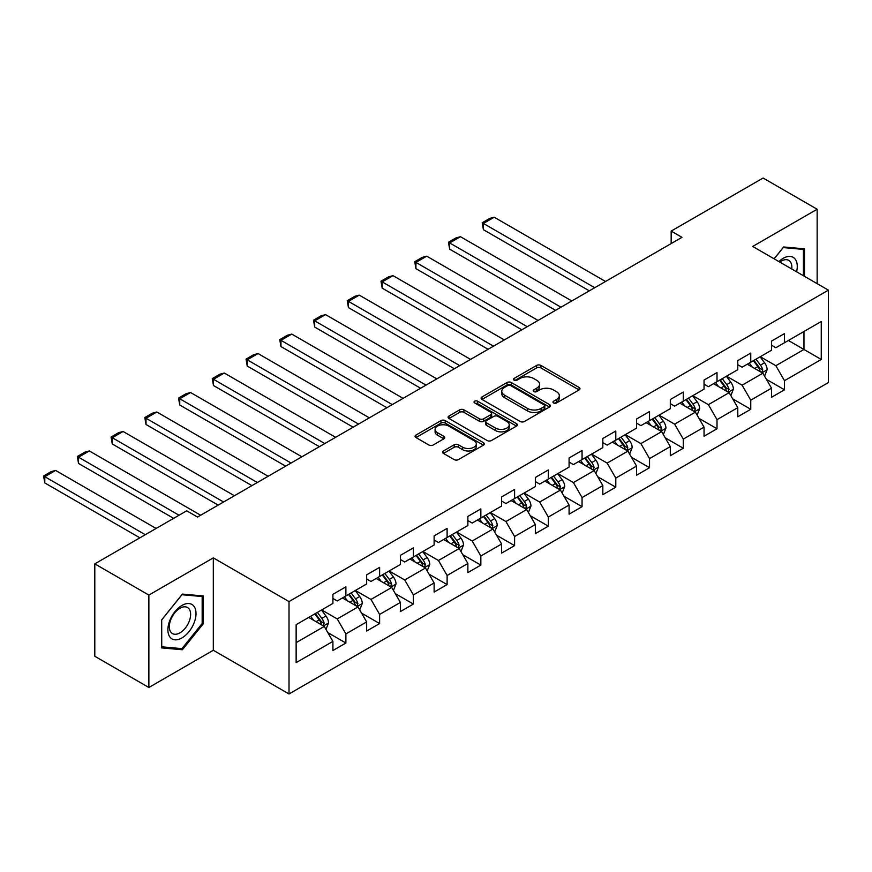 <?xml version="1.0" encoding="UTF-8"?>
<svg xmlns="http://www.w3.org/2000/svg" width="872" height="872" viewBox="0 0 872 872"><rect width="100%" height="100%" fill="white"/><g stroke="black" fill="none" stroke-linecap="round" stroke-linejoin="round"><path stroke-width="1.31" d="M553.578 402.951A2.104 1.21 0 0 0 556.543 402.951L579.106 389.926A2.998 1.733 0 0 0 579.978 388.694A2.998 1.733 0 0 0 579.106 387.473L540.891 365.412A2.998 1.733 0 0 0 536.64 365.412L514.088 378.437A2.104 1.21 0 0 0 513.477 379.287A2.104 1.21 0 0 0 514.088 380.148A2.104 1.21 0 0 0 517.063 380.148L519.985 378.459A9.603 5.548 0 0 1 533.566 378.459L536.749 380.301A9.603 5.548 0 0 1 539.561 384.225A9.603 5.548 0 0 1 536.749 388.149L533.827 389.828A2.104 1.21 0 0 0 533.217 390.689A2.104 1.21 0 0 0 533.827 391.55A2.104 1.21 0 0 0 536.803 391.55L539.724 389.86A9.603 5.548 0 0 1 553.306 389.86L556.489 391.702A9.603 5.548 0 0 1 559.312 395.626A9.603 5.548 0 0 1 556.489 399.55L553.578 401.229A2.104 1.21 0 0 0 552.957 402.09A2.104 1.21 0 0 0 553.578 402.951L553.578 401.229M443.445 450.966A2.998 1.733 0 0 0 442.573 452.187A2.998 1.733 0 0 0 443.445 453.407L454.17 459.599A2.998 1.733 0 0 0 458.41 459.599L483.47 445.134A2.998 1.733 0 0 0 484.342 443.913A2.998 1.733 0 0 0 483.47 442.693L445.254 420.631A2.998 1.733 0 0 0 441.003 420.631L415.955 435.084A2.998 1.733 0 0 0 415.083 436.316A2.998 1.733 0 0 0 415.955 437.537L428.904 445.014A2.998 1.733 0 0 0 433.155 445.014L443.87 438.823A2.998 1.733 0 0 0 444.753 437.602A2.998 1.733 0 0 0 443.87 436.371L437.45 432.665A8.033 4.633 0 0 1 435.095 429.395A8.033 4.633 0 0 1 440.055 425.111A8.033 4.633 0 0 1 448.808 426.114L473.965 440.633A8.033 4.633 0 0 1 476.319 443.913A8.033 4.633 0 0 1 471.36 448.197A8.033 4.633 0 0 1 462.607 447.194L458.41 444.775A2.998 1.733 0 0 0 454.17 444.775L443.445 450.966L443.445 453.407M213.313 557.873L148.861 595.075L94.797 563.857L94.797 656.267L148.861 687.485L213.313 650.272L289.014 693.97L289.014 601.571L213.313 557.873L213.313 650.272M817.151 283.662L817.151 209.247L752.7 246.449L828.4 290.158L289.014 601.571M817.151 209.247L763.087 178.03L671.168 231.091L671.168 243.582M94.797 563.857L186.706 510.796L197.519 517.042L681.98 237.337L671.168 231.091M520.192 421.481A2.998 1.733 0 0 0 524.443 421.481L549.491 407.017A2.998 1.733 0 0 0 550.363 405.796A2.998 1.733 0 0 0 549.491 404.575L511.275 382.514A2.998 1.733 0 0 0 507.035 382.514L481.976 396.967A2.998 1.733 0 0 0 481.104 398.199A2.998 1.733 0 0 0 481.976 399.42L520.192 421.481M475.491 403.398A2.104 1.21 0 0 1 477.627 403.692L477.627 401.196L516.475 423.629A2.998 1.733 0 0 1 517.358 424.849A2.998 1.733 0 0 1 516.475 426.081L491.427 440.545A2.998 1.733 0 0 1 487.175 440.545L448.971 418.484L448.971 416.031A2.998 1.733 0 0 0 448.088 417.252A2.998 1.733 0 0 0 448.971 418.484M448.971 416.031L459.686 409.84A2.998 1.733 0 0 1 463.937 409.84L479.437 418.789A2.998 1.733 0 0 0 483.677 418.789L490.794 414.68A2.998 1.733 0 0 0 491.666 413.459A2.998 1.733 0 0 0 490.794 412.227L474.651 402.918A2.104 1.21 0 0 1 474.041 402.057A2.104 1.21 0 0 1 475.338 400.935A2.104 1.21 0 0 1 477.627 401.196M289.014 693.97L828.4 382.557L828.4 290.158M327.828 632.603L345.89 643.024L345.89 633.911L366.654 621.921L366.654 631.045L379.625 623.545L379.625 614.433L400.39 602.443L400.39 611.566L413.372 604.067L413.372 594.955L434.125 582.965L434.125 592.077L447.107 584.589L447.107 575.476L467.872 563.486L467.872 572.599L480.843 565.111L480.843 555.998L501.607 544.008L501.607 553.12L514.589 545.632L514.589 536.52L535.343 524.53L535.343 533.642L548.325 526.154L548.325 517.042L569.089 505.052L569.089 514.164L582.06 506.676L582.06 497.563L602.824 485.573L602.824 494.686L615.796 487.197L615.796 478.085L636.56 466.095L636.56 475.207L649.542 467.719L649.542 458.596L670.306 446.617L670.306 455.729L683.277 448.241L683.277 439.117L704.042 427.138L704.042 436.251L717.013 428.762L717.013 419.639L737.777 407.66L737.777 416.772L750.759 409.284L750.759 400.161L771.524 388.182L771.524 397.294L784.495 389.795L784.495 380.683L821.261 359.46L821.261 321.495L803.962 331.491L803.962 349.465L821.261 359.46M345.89 643.024L332.908 650.523L332.908 641.4L296.142 662.633L296.142 624.668L332.908 603.446L332.908 594.333L345.89 586.834L345.89 595.958L366.654 583.968L366.654 574.855L379.625 567.356L379.625 576.468L400.39 564.489L400.39 555.366L413.372 547.878L413.372 556.99L434.125 545.011L434.125 535.888L447.107 528.399L447.107 537.512L467.872 525.533L467.872 516.409L480.843 508.921L480.843 518.033L501.607 506.054L501.607 496.931L514.589 489.443L514.589 498.555L535.343 486.565L535.343 477.453L548.325 469.964L548.325 479.077L569.089 467.087L569.089 457.974L582.06 450.486L582.06 459.599L602.824 447.608L602.824 438.496L615.796 431.008L615.796 440.12L636.56 428.13L636.56 419.018L649.542 411.53L649.542 420.642L670.306 408.652L670.306 399.54L683.277 392.051L683.277 401.164L704.042 389.174L704.042 380.061L717.013 372.573L717.013 381.685L737.777 369.695L737.777 360.583L750.759 353.084L750.759 362.207L771.524 350.217L771.524 341.105L784.495 333.605L784.495 342.729L821.261 321.495M342.423 597.952L358 606.945L337.235 618.924L321.67 609.942M332.908 598.454L337.235 600.95L345.89 595.958M337.235 618.924L345.89 633.911M358 606.945L366.654 621.921M376.17 578.474L391.735 587.466L370.982 599.446L355.405 590.464M366.654 578.975L370.982 581.471L379.625 576.468M370.982 599.446L379.625 614.433M391.735 587.466L400.39 602.443M409.905 558.996L425.482 567.988L404.717 579.967L389.141 570.975M400.39 559.497L404.717 561.993L413.372 556.99M404.717 579.967L413.372 594.955M425.482 567.988L434.125 582.965M443.641 539.517L459.217 548.499L438.453 560.489L422.887 551.496M434.125 540.008L438.453 542.515L447.107 537.512M438.453 560.489L447.107 575.476M459.217 548.499L467.872 563.486M477.387 520.039L492.953 529.021L472.199 541.011L456.623 532.018M467.872 520.53L472.199 523.037L480.843 518.033M472.199 541.011L480.843 555.998M492.953 529.021L501.607 544.008M511.123 500.561L526.699 509.542L505.934 521.532L490.358 512.54M501.607 501.051L505.934 503.547L514.589 498.555M505.934 521.532L514.589 536.52M526.699 509.542L535.343 524.53M544.858 481.072L560.434 490.064L539.67 502.054L524.105 493.062M535.343 481.573L539.67 484.069L548.325 479.077M539.67 502.054L548.325 517.042M560.434 490.064L569.089 505.052M578.605 461.593L594.17 470.586L573.405 482.576L557.84 473.583M569.089 462.095L573.405 464.591L582.06 459.599M573.405 482.576L582.06 497.563M594.17 470.586L602.824 485.573M612.34 442.115L627.916 451.107L607.152 463.097L591.576 454.105M602.824 442.616L607.152 445.112L615.796 440.12M607.152 463.097L615.796 478.085M627.916 451.107L636.56 466.095M646.076 422.637L661.652 431.629L640.887 443.619L625.322 434.627M636.56 423.138L640.887 425.634L649.542 420.642M640.887 443.619L649.542 458.596M661.652 431.629L670.306 446.617M679.822 403.158L695.387 412.151L674.623 424.141L659.058 415.148M670.306 403.66L674.623 406.156L683.277 401.164M674.623 424.141L683.277 439.117M695.387 412.151L704.042 427.138M713.558 383.68L729.134 392.673L708.369 404.663L692.793 395.67M704.042 384.181L708.369 386.678L717.013 381.685M708.369 404.663L717.013 419.639M729.134 392.673L737.777 407.66M747.293 364.202L762.869 373.194L742.105 385.184L726.529 376.192M737.777 364.703L742.105 367.199L750.759 362.207M742.105 385.184L750.759 400.161M762.869 373.194L771.524 388.182M788.386 340.472L803.962 349.465L775.84 365.706L760.275 356.713M771.524 345.225L775.84 347.721L784.495 342.729M775.84 365.706L784.495 380.683M148.861 595.075L148.861 687.485M296.142 642.653L324.264 626.423L308.688 617.431M324.264 626.423L332.908 641.4M766.433 379.375L784.495 389.795M732.698 398.853L750.759 409.284M698.963 418.331L717.013 428.762M665.216 437.809L683.277 448.241M631.481 457.288L649.542 467.719M597.745 476.766L615.796 487.197M563.999 496.244L582.06 506.676M530.263 515.723L548.325 526.154M496.528 535.201L514.589 545.632M462.781 554.69L480.843 565.111M429.046 574.168L447.107 584.589M395.31 593.647L413.372 604.067M361.564 613.125L379.625 623.545M804.496 276.359L804.496 248.836L783.634 246.972L774.107 258.81M161.516 647.885L182.379 649.749L203.252 623.785L203.252 595.958L182.379 594.094L161.516 620.057L161.516 647.885M202.173 623.164L203.252 623.785M180.177 648.485L182.379 649.749M554.418 403.245L556.489 402.047A9.603 5.548 0 0 0 559.312 398.123L559.312 395.626M539.561 384.225L539.561 386.721A9.603 5.548 0 0 1 536.749 390.645L534.667 391.844M579.062 389.948L540.891 367.908A2.998 1.733 0 0 0 536.64 367.908L514.927 380.443M549.447 407.05L511.275 385.01A2.998 1.733 0 0 0 507.035 385.01L482.02 399.441L481.976 396.967M544.183 406.657A2.104 1.21 0 0 0 544.793 405.796A2.104 1.21 0 0 0 544.183 404.935L510.643 385.577A2.104 1.21 0 0 0 507.668 385.577L504.594 387.353A9.603 5.548 0 0 0 501.771 391.277A9.603 5.548 0 0 0 504.594 395.19L527.516 408.434A9.603 5.548 0 0 0 541.098 408.434L544.183 406.657L544.183 409.153A2.104 1.21 0 0 0 544.793 408.292L544.793 405.796M501.771 391.277L501.771 393.773A9.603 5.548 0 0 0 504.594 397.687L504.594 395.19M544.183 409.153L541.098 410.93A9.603 5.548 0 0 1 527.516 410.93L504.594 397.687M449.004 418.506L459.686 412.336L459.686 409.84M491.666 413.459L491.666 415.955A2.998 1.733 0 0 1 490.794 417.176L483.677 421.285A2.998 1.733 0 0 1 479.437 421.285L463.937 412.336A2.998 1.733 0 0 0 459.686 412.336M477.627 403.692L516.442 426.103M495.514 428.076A8.033 4.633 0 0 0 504.267 429.079A8.033 4.633 0 0 0 509.226 424.795A8.033 4.633 0 0 0 506.872 421.514L498.01 416.402A2.998 1.733 0 0 0 493.759 416.402L486.652 420.5A2.998 1.733 0 0 0 485.769 421.732A2.998 1.733 0 0 0 486.652 422.953L495.514 428.076L495.514 430.572A8.033 4.633 0 0 0 504.267 431.575A8.033 4.633 0 0 0 509.226 427.291L509.226 424.795M485.769 421.732L485.769 424.228A2.998 1.733 0 0 0 486.652 425.449L486.652 422.953M495.514 430.572L486.652 425.449M476.319 443.913L476.319 446.41A8.033 4.633 0 0 1 471.36 450.693A8.033 4.633 0 0 1 462.607 449.69L458.41 447.271A2.998 1.733 0 0 0 454.17 447.271L443.488 453.44M435.095 429.395L435.095 431.891A8.033 4.633 0 0 0 437.45 435.161L437.45 432.665M443.87 436.371L443.87 438.823L437.45 435.161M483.426 445.167L445.254 423.127A2.998 1.733 0 0 0 441.003 423.127L415.998 437.559M764.581 376.148L767.153 369.673A8.11 4.676 -120 0 0 764.559 362.774L760.101 356.812M594.715 287.716L483.393 223.45L494.206 217.215L605.528 281.482M752.318 367.101L749.288 363.057M483.393 229.696L482.205 222.763L483.393 223.45L483.393 229.696L589.308 290.845M761.616 372.464L762.771 370.011A8.11 4.676 -120 0 0 760.449 365.139L755.991 359.188M753.964 360.354L758.913 366.97A4.131 2.387 60 0 1 759.665 368.224L762.771 370.011M753.397 360.681L757.855 366.643A8.11 4.676 60 0 1 760.177 371.516M482.205 222.763L489.781 218.392L494.206 217.215M802.077 248.618L803.417 249.392L803.417 275.737M774.151 258.842L783.198 247.583L803.417 249.392M796.583 271.792A19.882 11.478 120 0 0 793.139 257.327A19.882 11.478 120 0 0 778.903 261.578M791.765 269.012A15.053 8.687 120 0 0 788.757 260.379A15.053 8.687 120 0 0 779.764 262.08M181.954 637.912A19.882 11.478 120 0 0 196.015 613.561A19.882 11.478 120 0 0 181.954 605.441A19.882 11.478 120 0 0 167.893 629.791A19.882 11.478 120 0 0 181.954 637.912M179.981 632.832A15.053 8.687 120 0 0 189.813 619.567A15.053 8.687 120 0 0 187.502 607.501A15.053 8.687 120 0 0 179.981 608.242A15.053 8.687 120 0 0 170.149 621.507A15.053 8.687 120 0 0 172.449 633.573A15.053 8.687 120 0 0 179.981 632.832M161.734 619.872L181.954 594.715L202.173 596.524L202.173 623.48L181.954 648.637L161.734 646.828L161.691 619.839M200.833 595.75L202.173 596.524M730.834 395.626L733.407 389.152A8.11 4.676 -120 0 0 730.823 382.252L726.365 376.29M560.979 307.206L449.658 242.928L460.471 236.694L571.792 300.96M718.583 386.579L715.541 382.536M449.658 249.174L448.47 242.242L449.658 242.928L449.658 249.174L555.562 310.323M727.88 391.942L729.036 389.501A8.11 4.676 -120 0 0 726.714 384.617L722.256 378.666M720.218 379.832L725.177 386.449A4.131 2.387 60 0 1 725.918 387.702L729.036 389.501M719.651 380.159L724.12 386.122A8.11 4.676 60 0 1 726.441 390.994M448.47 242.242L456.034 237.871L460.471 236.694M697.099 415.116L699.671 408.63A8.11 4.676 -120 0 0 697.088 401.73L692.619 395.768M527.233 326.684L415.922 262.407L426.735 256.172L538.046 320.438M684.836 406.058L681.806 402.014M415.922 268.652L414.734 261.72L415.922 262.407L415.922 268.652L521.827 329.801M694.134 411.431L695.3 408.979A8.11 4.676 -120 0 0 692.978 404.096L688.509 398.144M686.482 399.311L691.431 405.927A4.131 2.387 60 0 1 692.183 407.18L695.3 408.979M685.915 399.638L690.384 405.6A8.11 4.676 60 0 1 692.706 410.472M414.734 261.72L422.299 257.36L426.735 256.172M663.363 434.594L665.936 428.108A8.11 4.676 -120 0 0 663.341 421.209L658.883 415.246M493.498 346.162L382.176 281.896L392.989 275.65L504.31 339.917M651.101 425.536L648.07 421.492M382.176 288.131L380.988 281.209L382.176 281.896L382.176 288.131L488.091 349.28M660.398 430.91L661.554 428.457A8.11 4.676 -120 0 0 659.232 423.574L654.774 417.623M652.747 418.789L657.695 425.405A4.131 2.387 60 0 1 658.447 426.659L661.554 428.457M652.18 419.116L656.638 425.078A8.11 4.676 60 0 1 658.96 429.951M380.988 281.209L388.563 276.838L392.989 275.65M629.617 454.072L632.189 447.587A8.11 4.676 -120 0 0 629.606 440.687L625.148 434.725M459.762 365.641L348.44 301.374L359.253 295.128L470.575 359.395M617.365 445.014L614.335 440.97M348.44 307.609L347.252 300.687L348.44 301.374L348.44 307.609L454.345 368.758M626.663 450.388L627.818 447.936A8.11 4.676 -120 0 0 625.497 443.063L621.038 437.101M619 438.267L623.96 444.884A4.131 2.387 60 0 1 624.701 446.137L627.818 447.936M618.433 438.594L622.902 444.557A8.11 4.676 60 0 1 625.224 449.429M347.252 300.687L354.817 296.317L359.253 295.128M595.881 473.55L598.454 467.065A8.11 4.676 -120 0 0 595.87 460.165L591.401 454.203M426.016 385.119L314.705 320.852L325.518 314.607L436.828 378.873M583.619 464.493L580.589 460.449M314.705 327.087L313.517 320.166L314.705 320.852L314.705 327.087L420.609 388.236M592.916 469.866L594.083 467.414A8.11 4.676 -120 0 0 591.761 462.542L587.292 456.579M585.265 457.746L590.213 464.362A4.131 2.387 60 0 1 590.965 465.615L594.083 467.414M584.698 458.073L589.167 464.035A8.11 4.676 60 0 1 591.489 468.907M313.517 320.166L321.081 315.795L325.518 314.607M562.146 493.029L564.718 486.543A8.11 4.676 -120 0 0 562.124 479.644L557.666 473.681M392.28 404.597L280.958 340.331L291.771 334.085L403.093 398.351M549.883 483.971L546.853 479.927M280.958 346.576L279.77 339.644L280.958 340.331L280.958 346.576L386.874 407.715M559.181 489.345L560.336 486.892A8.11 4.676 -120 0 0 558.015 482.02L553.557 476.058M551.529 477.235L556.478 483.84A4.131 2.387 60 0 1 557.23 485.094L560.336 486.892M550.962 477.551L555.42 483.513A8.11 4.676 60 0 1 557.742 488.385M279.77 339.644L287.346 335.273L291.771 334.085M528.399 512.507L530.972 506.022A8.11 4.676 -120 0 0 528.388 499.122L523.93 493.16M358.545 424.075L247.223 359.809L258.036 353.563L369.357 417.83M516.148 503.46L513.118 499.405M247.223 366.055L246.035 359.122L247.223 359.809L247.223 366.055L353.138 427.193M525.445 508.823L526.601 506.37A8.11 4.676 -120 0 0 524.279 501.498L519.821 495.536M517.783 496.713L522.742 503.318A4.131 2.387 60 0 1 523.483 504.572L526.601 506.37M517.227 497.029L521.685 502.991A8.11 4.676 60 0 1 524.007 507.864M246.035 359.122L253.599 354.751L258.036 353.563M494.664 531.985L497.236 525.5A8.11 4.676 -120 0 0 494.653 518.6L490.184 512.638M324.798 443.554L213.487 379.287L224.3 373.042L335.611 437.308M482.401 522.938L479.371 518.884M213.487 385.533L212.299 378.601L213.487 379.287L213.487 385.533L319.392 446.671M491.699 528.301L492.865 525.849A8.11 4.676 -120 0 0 490.544 520.976L486.075 515.014M484.047 516.191L488.996 522.797A4.131 2.387 60 0 1 489.748 524.05L492.865 525.849M483.48 516.518L487.949 522.47A8.11 4.676 60 0 1 490.271 527.342M212.299 378.601L219.864 374.23L224.3 373.042M460.928 551.464L463.501 544.978A8.11 4.676 -120 0 0 460.917 538.078L456.448 532.127M291.063 463.032L179.741 398.766L190.565 392.52L301.875 456.786M448.666 542.417L445.636 538.362M179.741 405.011L178.553 398.079L179.741 398.766L179.741 405.011L285.656 466.16M457.964 547.78L459.119 545.327A8.11 4.676 -120 0 0 456.808 540.455L452.339 534.492M450.312 535.67L455.26 542.275A4.131 2.387 60 0 1 456.012 543.529L459.119 545.327M449.745 535.997L454.203 541.948A8.11 4.676 60 0 1 456.525 546.831M178.553 398.079L186.128 393.708L190.565 392.52M427.182 570.942L429.754 564.457A8.11 4.676 -120 0 0 427.171 557.557L422.713 551.605M257.327 482.51L146.006 418.244L156.818 411.998L268.14 476.265M414.93 561.895L411.9 557.84M146.006 424.49L144.817 417.557L146.006 418.244L146.006 424.49L251.921 485.639M424.228 567.258L425.383 564.805A8.11 4.676 -120 0 0 423.062 559.933L418.604 553.971M416.565 555.148L421.525 561.753A4.131 2.387 60 0 1 422.277 563.007L425.383 564.805M416.009 555.475L420.468 561.426A8.11 4.676 60 0 1 422.789 566.309M144.817 417.557L152.382 413.186L156.818 411.998M393.446 590.42L396.019 583.946A8.11 4.676 -120 0 0 393.435 577.035L388.967 571.084M223.581 501.989L112.27 437.722L123.083 431.477L234.394 495.743M381.184 581.373L378.154 577.318M112.27 443.968L111.082 437.036L112.27 437.722L112.27 443.968L218.174 505.117M390.482 586.736L391.648 584.284A8.11 4.676 -120 0 0 389.326 579.411L384.857 573.449M382.83 574.626L387.778 581.232A4.131 2.387 60 0 1 388.531 582.485L391.648 584.284M382.263 574.953L386.732 580.905A8.11 4.676 60 0 1 389.054 585.788M111.082 437.036L118.647 432.665L123.083 431.477M359.711 609.899L362.283 603.424A8.11 4.676 -120 0 0 359.7 596.513L355.231 590.562M179.033 515.232L78.524 457.201L89.347 450.955L200.658 515.232M347.448 600.852L344.418 596.797M78.524 463.446L77.336 456.514L78.524 457.201L78.524 463.446L173.626 518.35M356.746 606.214L357.902 603.762A8.11 4.676 -120 0 0 355.591 598.89L351.122 592.927M349.094 594.105L354.043 600.71A4.131 2.387 60 0 1 354.795 601.963L357.902 603.762M348.528 594.432L352.986 600.394A8.11 4.676 60 0 1 355.307 605.266M77.336 456.514L84.911 452.143L89.347 450.955M325.965 629.377L328.537 622.902A8.11 4.676 -120 0 0 325.954 615.992L321.495 610.04M145.297 534.71L44.788 476.679L55.601 470.433L156.11 528.465M313.713 620.33L310.683 616.286M44.788 482.925L43.6 475.992L44.788 476.679L44.788 482.925L139.88 537.828M323.011 625.693L324.166 623.24A8.11 4.676 -120 0 0 321.844 618.368L317.386 612.406M315.348 613.583L320.307 620.188A4.131 2.387 60 0 1 321.06 621.453L324.166 623.24M314.792 613.91L319.25 619.872A8.11 4.676 60 0 1 321.572 624.744M43.6 475.992L51.165 471.621L55.601 470.433M556.489 402.047L556.489 399.55M533.827 391.55L533.827 389.828M536.749 390.645L536.749 388.149M514.088 380.148L514.088 378.437M536.64 367.908L536.64 365.412M540.891 367.908L540.891 365.412M579.106 389.926L579.106 387.473M507.035 385.01L507.035 382.514M511.275 385.01L511.275 382.514M549.491 407.017L549.491 404.575M527.516 410.93L527.516 408.434M541.098 410.93L541.098 408.434M463.937 412.336L463.937 409.84M479.437 421.285L479.437 418.789M483.677 421.285L483.677 418.789M490.794 417.176L490.794 414.68M516.475 426.081L516.475 423.629M454.17 447.271L454.17 444.775M458.41 447.271L458.41 444.775M462.607 449.69L462.607 447.194M415.955 437.537L415.955 435.084M441.003 423.127L441.003 420.631M445.254 423.127L445.254 420.631M483.47 445.134L483.47 442.693M762.074 372.726L767.098 369.826M760.449 365.139L764.559 362.774M754.683 368.475L757.855 366.643M728.327 392.215L733.363 389.304M726.714 384.617L730.823 382.252M720.948 387.953L724.12 386.122M694.592 411.693L699.617 408.783M692.978 404.096L697.088 401.73M687.212 407.431L690.384 405.6M660.856 431.171L665.881 428.261M659.232 423.574L663.341 421.209M653.477 426.909L656.638 425.078M627.11 450.65L632.146 447.739M625.497 443.063L629.606 440.687M619.73 446.388L622.902 444.557M593.374 470.128L598.399 467.218M591.761 462.542L595.87 460.165M585.995 465.866L589.167 464.035M559.639 489.606L564.664 486.707M558.015 482.02L562.124 479.644M552.259 485.344L555.42 483.513M525.892 509.085L530.928 506.185M524.279 501.498L528.388 499.122M518.513 504.823L521.685 502.991M492.157 528.563L497.182 525.663M490.544 520.976L494.653 518.6M484.778 524.301L487.949 522.47M458.421 548.041L463.446 545.142M456.808 540.455L460.917 538.078M451.042 543.779L454.203 541.948M424.675 567.519L429.711 564.62M423.062 559.933L427.171 557.557M417.296 563.258L420.468 561.426M390.939 586.998L395.964 584.098M389.326 579.411L393.435 577.035M383.56 582.736L386.732 580.905M357.204 606.476L362.229 603.577M355.591 598.89L359.7 596.513M349.825 602.214L352.986 600.394M323.458 625.954L328.493 623.055M321.844 618.368L325.954 615.992M316.078 621.692L319.25 619.872"/></g></svg>
